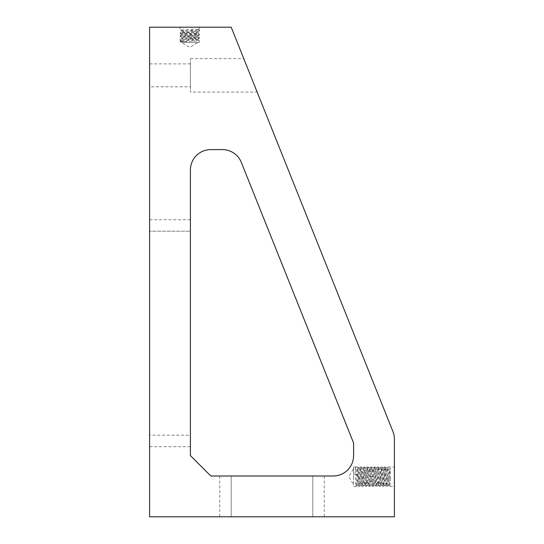 <?xml version="1.0" encoding="UTF-8"?>
<svg xmlns="http://www.w3.org/2000/svg" width="544" height="544" viewBox="0 0 544 544"><rect width="100%" height="100%" fill="white"/><g stroke="black" fill="none" stroke-linecap="round" stroke-linejoin="round"><path stroke-width="0.41" stroke-dasharray="2.72 2.04" d="M353.6 484.684L353.6 468.622L353.6 484.684L348.772 476.653L353.6 468.622M353.6 476.653L353.6 467.017L353.6 476.653M355.048 474.422L355.518 467.099L356.334 474.681L355.048 474.422L356.041 486.288L357.775 467.017L359.509 486.288L361.243 467.017L362.984 486.288L364.718 467.017L366.452 486.288L368.186 467.017L369.92 486.288L371.654 467.017L373.388 486.288L375.122 467.017L375.992 476.653C376.332 483.834 376.679 486.914 377.019 485.887L378.597 467.017L380.331 486.288L382.065 467.017L383.799 486.288L385.533 467.017L387.267 486.288L388.008 478.883L389.293 478.625L390.068 467.772L388.008 478.883M353.6 467.017L355.518 467.099C356.211 466.793 356.912 469.234 357.619 474.422L358.612 486.288L360.346 467.017L362.08 486.288L363.814 467.017L365.548 486.288L367.288 467.017L369.022 486.288L370.756 467.017L372.49 486.288L374.224 467.017L375.931 486.275L374.646 485.173L376.38 468.132L378.114 485.173L379.909 468.132L381.643 485.173L383.384 468.132L385.118 485.173L386.852 468.132L388.586 485.173L389.293 478.625L390.578 478.883L390.068 467.772M378.114 485.173L379.406 486.282L379.59 485.887C379.243 486.866 378.896 483.786 378.563 476.653L377.665 467.024L375.958 486.288L376.883 486.282L378.304 484.826L379.59 485.887L381.167 467.017L382.901 486.288L384.635 467.017L386.369 486.288L388.103 467.017L389.81 486.275L390.578 478.883M394.4 476.653L394.4 467.017L394.4 476.653M357.619 474.422L356.334 474.681L357.292 485.173L359.026 468.132L360.828 485.173L362.562 468.132L364.296 485.173L366.03 468.132L367.764 485.173L369.505 468.132L371.239 485.173L372.973 468.132L374.646 485.173M355.484 467.024L357.775 467.017M394.4 439.13L394.4 516.8L149.6 516.8L149.6 27.2L231.2 27.2L392.938 431.555A20.4 20.4 0 0 1 394.4 439.13M333.2 476L210.8 476L190.4 455.6L190.4 170A20.4 20.4 0 0 1 210.8 149.6L222.408 149.6A20.4 20.4 0 0 1 241.346 162.425L353.6 443.054L353.6 455.6A20.4 20.4 0 0 1 333.2 476M257.149 92.072L243.766 58.616L257.149 92.072L190.4 92.072L190.4 58.616L190.4 92.072M312.8 516.8L219.728 516.8L324.272 516.8L312.8 516.8L312.8 476L324.272 476L219.728 476L312.8 476L312.8 516.8M149.6 86.816L149.6 63.872L149.6 86.816L190.4 86.816L190.4 63.872L190.4 86.816M149.6 435.2L149.6 219.728L149.6 446.672L149.6 435.2L190.4 435.2L190.4 231.2L190.4 435.2L149.6 435.2M180.112 27.2L199.383 27.2L180.112 27.2L180.112 30.124L192.154 29.192L199.383 29.451L198.2 29.546L199.383 30.158L199.383 31.729C199.974 31.192 179.656 30.668 180.112 30.124L181.492 31.443L191.814 30.478L192.154 29.192M199.383 42.541L199.383 40.725L192.732 41.364L180.112 41.568L180.112 42.541L199.383 42.541L180.112 42.541M180.112 41.568L187.082 41.704L180.669 41.038L198.009 39.406L199.383 40.725C199.981 40.188 179.513 39.651 180.112 39.12L180.112 40.521C181.247 39.95 185.456 39.372 192.732 38.794L199.383 38.155C199.777 37.604 179.432 37.08 180.112 36.55C179.833 35.992 199.825 35.489 199.383 34.945C200.042 34.408 179.398 33.864 180.112 33.334C179.649 32.79 200.015 32.259 199.383 31.729L198.009 33.048L181.485 31.443M198.009 39.474L199.383 38.155L199.369 37.482L198.009 36.196L181.485 34.653L198.009 33.048M181.485 34.592L180.112 35.904C179.513 36.441 199.981 36.978 199.383 37.516C199.981 38.046 179.513 38.583 180.112 39.12L181.485 37.801L198.009 36.196M198.009 39.406L181.485 37.869L180.125 36.577L180.112 35.904C179.513 35.374 199.981 34.836 199.383 34.299L199.369 34.972L198.009 36.258M198.009 32.987L199.383 34.299C199.981 33.762 179.513 33.232 180.112 32.694L181.492 31.375M181.485 34.653L180.125 33.368L180.112 32.694L192.154 31.763L191.814 30.478C197.853 30.165 199.981 29.859 198.2 29.546L199.383 30.158C199.09 30.688 196.676 31.226 192.154 31.763M199.383 27.2L199.022 29.73M192.732 41.364L192.311 40.079L192.732 38.794M187.082 41.704C182.736 41.317 180.411 40.922 180.112 40.521L180.159 40.616M181.716 42.541L197.778 42.541L181.716 42.541L189.747 47.369L197.778 42.541M149.6 63.872L190.4 63.872M190.4 58.616L243.766 58.616M190.4 231.2L190.4 219.728L190.4 231.2L149.6 231.2L190.4 231.2M324.272 516.8L324.272 476M149.6 446.672L190.4 446.672M366.03 483.657L367.316 482.854L368.601 483.657M231.2 516.8L231.2 476L231.2 516.8M353.6 486.288L356.041 486.288M358.612 486.288L359.509 486.288M362.08 486.288L362.984 486.288M365.548 486.288L366.452 486.288M369.022 486.288L369.92 486.288M372.49 486.288L373.388 486.288M379.426 486.288L380.331 486.288M382.901 486.288L383.799 486.288M386.369 486.288L387.267 486.288M389.837 486.288L394.4 486.288M357.354 485.166L356.068 486.275M359.088 468.132L357.802 467.031M360.822 485.173L359.536 486.282M362.562 468.132L361.27 467.024M364.296 485.173L363.004 486.282M366.03 468.132L364.745 467.031M359.033 468.132L360.318 467.031L361.243 467.017M362.501 468.132L363.793 467.024L364.718 467.017M367.288 467.017L368.186 467.017M370.756 467.017L371.654 467.017M374.224 467.017L375.122 467.017M377.692 467.017L378.597 467.017M381.167 467.017L382.065 467.017M384.635 467.017L385.533 467.017M388.103 467.017L394.4 467.017M367.261 467.031L365.969 468.132M357.299 485.166L358.584 486.275M360.767 485.173L362.052 486.282M364.235 485.173L365.527 486.282M370.729 467.031L369.444 468.139M372.463 486.275L371.178 485.166M374.197 467.031L372.912 468.139M377.665 467.024L376.38 468.132M367.71 485.173L368.995 486.275M367.764 485.173L366.479 486.275M369.498 468.139L368.213 467.031M371.232 485.166L369.947 486.275M372.966 468.139L371.681 467.031M374.7 485.173L373.415 486.275M376.434 468.132L375.149 467.024M378.175 485.173L376.883 486.282M379.909 468.132L378.617 467.024M381.643 485.173L380.351 486.282M383.377 468.132L382.092 467.031M385.111 485.166L383.826 486.275M386.845 468.139L385.56 467.031M388.579 485.173L387.294 486.275M379.848 468.132L381.14 467.024M381.589 485.173L382.874 486.282M383.323 468.132L384.608 467.031M385.057 485.166L386.342 486.275M386.791 468.139L388.076 467.031M388.525 485.173L389.81 486.275M180.683 41.038L180.118 41.575M180.683 41.099L180.166 40.61M219.728 476L219.728 516.8M190.4 219.728L149.6 219.728"/><path stroke-width="0.82" d="M394.4 516.8L394.4 439.13A20.4 20.4 0 0 0 392.938 431.555L231.2 27.2L149.6 27.2L149.6 516.8L394.4 516.8M353.6 443.054L241.346 162.425A20.4 20.4 0 0 0 222.408 149.6L210.8 149.6A20.4 20.4 0 0 0 190.4 170L190.4 455.6L210.8 476L333.2 476A20.4 20.4 0 0 0 353.6 455.6L353.6 443.054"/></g></svg>
